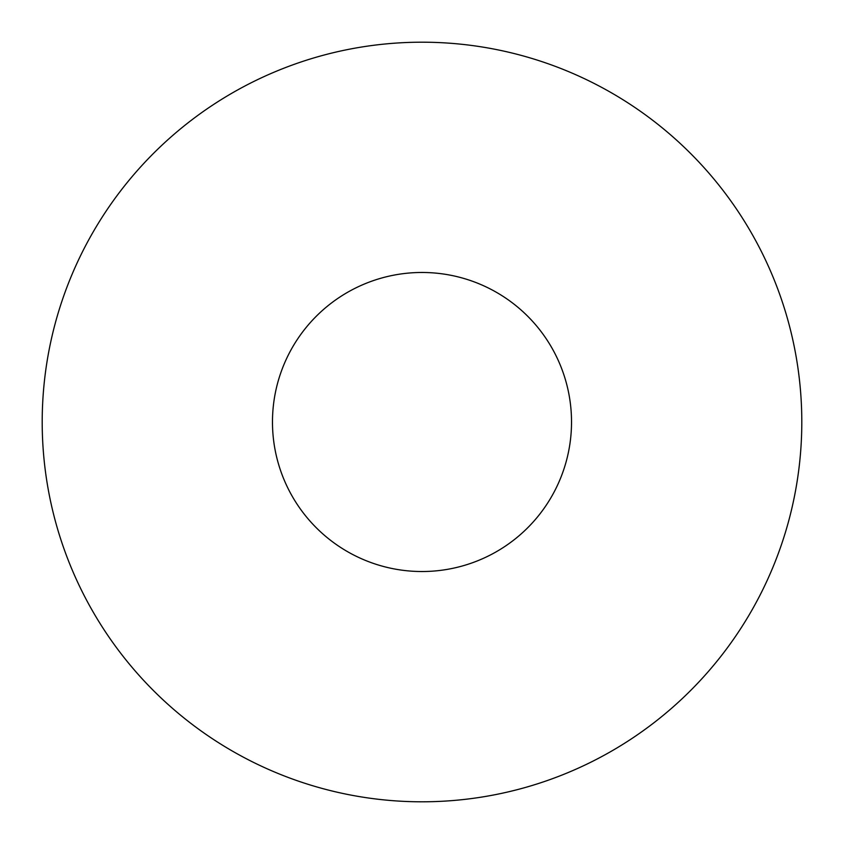 <?xml version="1.0" encoding="UTF-8"?>
<svg xmlns="http://www.w3.org/2000/svg" width="844" height="844" viewBox="0 0 844 844"><rect width="100%" height="100%" fill="white"/><g stroke="black" fill="none" stroke-linecap="round" stroke-linejoin="round"><path stroke-width="0.63" stroke-dasharray="4.22 3.17" d="M801.8 422A379.8 379.8 0 0 1 422 801.8A379.8 379.8 0 0 1 42.2 422A379.8 379.8 0 0 1 422 42.2A379.8 379.8 0 0 1 801.8 422M272.475 422A149.525 149.525 0 0 1 422 272.475A149.525 149.525 0 0 1 571.525 422A149.525 149.525 0 0 0 422 272.475A149.525 149.525 0 0 0 272.475 422A149.525 149.525 0 0 1 422 272.475A149.525 149.525 0 0 1 571.525 422A149.525 149.525 0 0 1 422 571.525A149.525 149.525 0 0 1 272.475 422A149.525 149.525 0 0 0 422 571.525A149.525 149.525 0 0 0 571.525 422A149.525 149.525 0 0 1 422 571.525A149.525 149.525 0 0 1 272.475 422"/><path stroke-width="1.27" d="M801.8 422A379.8 379.8 0 0 1 422 801.8A379.8 379.8 0 0 1 42.2 422A379.8 379.8 0 0 1 422 42.2A379.8 379.8 0 0 1 801.8 422M272.475 422A149.525 149.525 0 0 1 422 272.475A149.525 149.525 0 0 1 571.525 422A149.525 149.525 0 0 1 422 571.525A149.525 149.525 0 0 1 272.475 422"/></g></svg>
